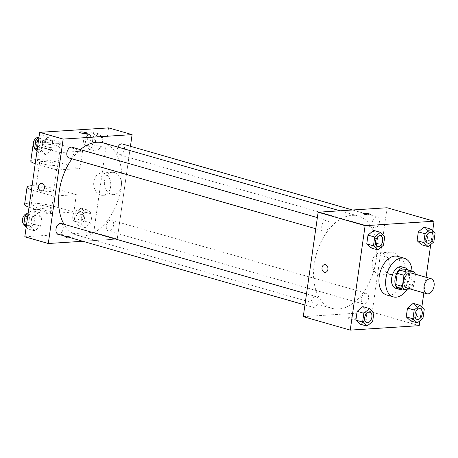 <?xml version="1.0" encoding="UTF-8"?>
<svg xmlns="http://www.w3.org/2000/svg" width="458" height="458" viewBox="0 0 458 458"><rect width="100%" height="100%" fill="white"/><g stroke="black" fill="none" stroke-linecap="round" stroke-linejoin="round"><path stroke-width="0.34" stroke-dasharray="2.29 1.72" d="M411.072 272.979A7.803 4.861 -74 0 1 413.797 280.994A7.803 4.861 -74 0 1 407.838 288.093A7.803 4.861 -74 0 1 406.767 287.985M407.133 269.619A10.597 6.595 -74 0 1 408.754 272.602L407.162 283.765L413.872 285.689L415.463 274.531A10.597 6.595 -74 0 0 415.366 274.21M410.351 289.009L411.37 288.946A10.597 6.595 -74 0 0 413.872 285.689M397.286 287.498L404.66 287.023L411.37 288.946M407.162 283.765A10.597 6.595 -74 0 1 404.66 287.023M402.479 288.987A11.152 6.944 106 0 0 408.885 280.473A11.152 6.944 106 0 0 407.964 269.854M401.929 266.877A11.152 6.944 -74 0 1 405.828 278.327A11.152 6.944 -74 0 1 397.309 288.471A11.152 6.944 -74 0 1 395.781 288.311M408.754 272.602L415.463 274.531M412.028 271.022A20.072 12.498 -74 0 1 407.185 289.216M397.681 256.377A20.072 12.498 -74 0 1 404.689 276.981A20.072 12.498 -74 0 1 389.357 295.25A20.072 12.498 -74 0 1 386.615 294.963M383.518 245.179L376.808 243.255L371.152 247.973L376.808 243.255L378.056 234.462L373.659 230.391L378.056 234.462L384.766 236.385M433.846 241.921L427.137 239.998L421.486 244.721L427.137 239.998L428.39 231.204L423.988 227.134L428.39 231.204L435.1 233.128M419.889 320.755L421.829 307.118M423.85 292.885L426.072 277.279M430.738 244.52L432.678 230.889M372.669 321.407L365.959 319.484L360.303 324.207L365.959 319.484L367.207 310.696L362.805 306.62L367.207 310.696L373.917 312.619M422.997 318.155L416.288 316.226L410.637 320.949L416.288 316.226L417.541 307.438L413.139 303.368L417.541 307.438L424.251 309.362M338.514 309.018A47.993 29.879 -74 0 1 331.947 308.331A47.993 29.879 -74 0 1 316.455 253.961A47.993 29.879 -74 0 1 358.408 216.067A47.993 29.879 -74 0 1 375.171 265.337A47.993 29.879 -74 0 1 338.514 309.018M303.27 316.644L372.217 312.179L387.079 207.755M374.993 227.895A5.576 3.469 -74 0 1 374.232 227.815A5.576 3.469 -74 0 1 372.428 221.5A5.576 3.469 -74 0 1 377.306 217.098A5.576 3.469 -74 0 1 379.253 222.817A5.576 3.469 -74 0 1 374.993 227.895M324.659 231.153A5.576 3.469 -74 0 1 323.898 231.072A5.576 3.469 -74 0 1 322.1 224.752A5.576 3.469 -74 0 1 326.972 220.35A5.576 3.469 -74 0 1 328.918 226.075A5.576 3.469 -74 0 1 324.659 231.153M313.81 307.381A5.576 3.469 -74 0 1 313.049 307.301A5.576 3.469 -74 0 1 311.251 300.986A5.576 3.469 -74 0 1 316.123 296.584A5.576 3.469 -74 0 1 318.07 302.309A5.576 3.469 -74 0 1 313.81 307.381M365.69 293.246A5.576 3.469 106 0 0 361.431 298.324A5.576 3.469 106 0 0 363.383 304.043A5.576 3.469 106 0 0 368.255 299.641A5.576 3.469 106 0 0 366.457 293.326A5.576 3.469 106 0 0 365.69 293.246M372.217 312.179L419.19 325.655M389.838 274.25A11.187 8.542 -93.7 0 0 392.117 274.497A11.187 8.542 -93.7 0 0 399.92 262.783A11.187 8.542 -93.7 0 0 390.668 252.175A11.187 8.542 -93.7 0 0 382.848 262.394A11.187 8.542 -93.7 0 0 389.838 274.25M349.065 317.657A3.904 0.664 8.1 0 0 348.137 317.949A3.904 0.664 8.1 0 0 351.91 319.157A3.904 0.664 8.1 0 0 355.866 319.049A3.904 0.664 8.1 0 0 353.387 318.064A3.904 0.664 8.1 0 0 349.065 317.657A3.904 0.664 8.1 0 0 348.137 317.949A3.904 0.664 8.1 0 0 351.91 319.157A3.904 0.664 8.1 0 0 355.866 319.049A3.904 0.664 8.1 0 0 353.387 318.064A3.904 0.664 8.1 0 0 349.065 317.657M370.728 214.63L370.728 214.625A3.904 0.664 -171.9 0 1 370.728 214.63A3.904 0.664 -171.9 0 1 369.801 214.922A3.904 0.664 -171.9 0 1 365.478 214.516A3.904 0.664 -171.9 0 1 362.999 213.531A3.904 0.664 -171.9 0 1 362.999 213.525L362.999 213.531M379.155 274.937A11.187 8.542 -93.7 0 0 381.428 275.189A11.187 8.542 -93.7 0 0 389.231 263.476A11.187 8.542 -93.7 0 0 379.985 252.862A11.187 8.542 -93.7 0 0 372.159 263.087A11.187 8.542 -93.7 0 0 379.155 274.937M324.711 264.627L324.711 264.627A3.904 2.983 86.3 0 1 327.939 268.325A3.904 2.983 86.3 0 1 325.214 272.413L325.214 272.413M103.428 142.936A47.993 29.879 -74 0 1 120.191 192.205A47.993 29.879 -74 0 1 83.533 235.881A47.993 29.879 -74 0 1 76.967 235.194A47.993 29.879 -74 0 1 64.011 224.271M71.975 158.817A47.993 29.879 -74 0 1 80.385 149.629M110.71 220.115A5.576 3.469 106 0 0 106.451 225.187A5.576 3.469 106 0 0 108.397 230.912A5.576 3.469 106 0 0 113.275 226.51A5.576 3.469 106 0 0 111.471 220.195A5.576 3.469 106 0 0 110.71 220.115M71.992 147.218A5.576 3.469 -74 0 1 73.938 152.943A5.576 3.469 -74 0 1 69.679 158.016A5.576 3.469 -74 0 1 68.918 157.936M61.143 223.452A5.576 3.469 -74 0 1 63.09 229.172A5.576 3.469 -74 0 1 58.83 234.25A5.576 3.469 -74 0 1 58.069 234.17M122.32 143.961A5.576 3.469 -74 0 1 124.273 149.686A5.576 3.469 -74 0 1 120.013 154.758A5.576 3.469 -74 0 1 119.246 154.678A5.576 3.469 -74 0 1 117.924 147.092M117.237 239.047L82.841 241.274L117.237 239.047L130.438 146.291L117.237 239.047L93.753 232.315L108.615 127.885M420.146 308.726A5.576 3.469 -74 0 1 422.081 314.457A5.576 3.469 -74 0 1 417.822 319.524A5.576 3.469 -74 0 1 417.072 319.444M416.288 316.226L417.541 307.438M430.995 232.498A5.576 3.469 -74 0 1 432.93 238.229A5.576 3.469 -74 0 1 428.671 243.29A5.576 3.469 -74 0 1 427.921 243.215M427.137 239.998L428.39 231.204M369.818 311.984A5.576 3.469 -74 0 1 371.747 317.715A5.576 3.469 -74 0 1 367.493 322.775A5.576 3.469 -74 0 1 366.744 322.701M365.959 319.484L367.207 310.696M380.667 235.75A5.576 3.469 -74 0 1 382.596 241.481A5.576 3.469 -74 0 1 378.342 246.547A5.576 3.469 -74 0 1 377.592 246.473M376.808 243.255L378.056 234.462M80.992 208.098L75.341 212.821L74.087 221.615L78.49 225.685L84.14 220.962L85.394 212.169L80.992 208.098L87.701 210.027L82.051 214.745L80.797 223.538L85.199 227.609L90.856 222.886L92.104 214.098L87.701 210.022L82.051 214.745L80.797 223.538L85.199 227.609L90.856 222.886L92.104 214.098L87.701 210.027M78.965 222.33A5.576 3.469 -74 0 1 78.203 222.25A5.576 3.469 -74 0 1 76.406 215.936A5.576 3.469 -74 0 1 81.278 211.533A5.576 3.469 -74 0 1 83.224 217.258A5.576 3.469 -74 0 1 78.965 222.33M75.341 212.821L82.051 214.745M74.087 221.615L80.797 223.538M78.49 225.685L85.199 227.609M84.14 220.962L90.856 222.886M85.394 212.169L92.104 214.098M75.61 221.369A5.576 3.469 -74 0 1 74.849 221.288A5.576 3.469 -74 0 1 73.051 214.974A5.576 3.469 -74 0 1 77.923 210.571A5.576 3.469 -74 0 1 79.869 216.296A5.576 3.469 -74 0 1 75.61 221.369M91.84 131.87L86.19 136.593L84.936 145.381L89.339 149.451L94.995 144.734L96.243 135.94L91.84 131.87L98.55 133.793L92.9 138.516L91.646 147.304L96.048 151.38L101.705 146.657L102.953 137.864L98.55 133.793L92.9 138.516L91.646 147.304L96.048 151.38L101.705 146.657L102.953 137.864L98.55 133.793M89.814 146.102A5.576 3.469 -74 0 1 89.052 146.022A5.576 3.469 -74 0 1 87.255 139.701A5.576 3.469 -74 0 1 92.127 135.305A5.576 3.469 -74 0 1 94.073 141.024A5.576 3.469 -74 0 1 89.814 146.102M86.19 136.593L92.9 138.516M84.936 145.381L91.646 147.304M89.339 149.451L96.048 151.38M94.995 144.734L101.705 146.657M96.243 135.94L102.953 137.864M86.459 145.14A5.576 3.469 -74 0 1 85.698 145.06A5.576 3.469 -74 0 1 83.9 138.74A5.576 3.469 -74 0 1 88.772 134.337A5.576 3.469 -74 0 1 90.718 140.062A5.576 3.469 -74 0 1 86.459 145.14M26.18 227.111L28.156 228.943L33.812 224.22L35.066 215.426L30.663 211.356L28.121 213.48M28.636 225.588A5.576 3.469 -74 0 1 27.875 225.508A5.576 3.469 -74 0 1 26.072 219.193A5.576 3.469 -74 0 1 30.949 214.791A5.576 3.469 -74 0 1 32.896 220.516A5.576 3.469 -74 0 1 28.636 225.588M37.373 213.279L31.716 218.002L30.468 226.796L34.871 230.866L40.522 226.143L41.775 217.35L37.373 213.279L31.716 218.002L30.468 226.796L34.871 230.866L40.522 226.143L41.775 217.35L37.373 213.279L30.663 211.356M27.646 216.834L31.716 218.002M26.392 225.628L30.468 226.796M28.156 228.943L34.871 230.866M33.812 224.22L40.522 226.143M35.066 215.426L41.775 217.35M27.595 213.829A5.576 3.469 -74 0 1 29.541 219.554A5.576 3.469 -74 0 1 25.282 224.626A5.576 3.469 -74 0 1 24.52 224.546A5.576 3.469 -74 0 1 23.85 224.225M37.029 150.882L39.01 152.709L44.661 147.991L45.915 139.198L41.512 135.127L38.97 137.245M39.485 149.354A5.576 3.469 -74 0 1 38.724 149.279A5.576 3.469 -74 0 1 36.921 142.959A5.576 3.469 -74 0 1 41.798 138.556A5.576 3.469 -74 0 1 43.745 144.281A5.576 3.469 -74 0 1 39.485 149.354M48.222 137.051L42.565 141.774L41.317 150.562L45.72 154.632L51.37 149.915L52.624 141.121L48.222 137.051L42.565 141.774L41.317 150.562L45.72 154.632L51.37 149.915L52.624 141.121L48.222 137.051L41.512 135.127M38.495 140.6L42.565 141.774M37.241 149.394L41.317 150.562M39.01 152.709L45.72 154.632M44.661 147.991L51.37 149.915M45.915 139.198L52.624 141.121M38.443 137.595A5.576 3.469 -74 0 1 40.39 143.32A5.576 3.469 -74 0 1 36.13 148.392A5.576 3.469 -74 0 1 35.369 148.312A5.576 3.469 -74 0 1 34.699 147.991M65.992 237.347A3.904 0.664 -171.9 0 1 64.641 236.637A3.904 0.664 -171.9 0 1 68.603 236.528A3.904 0.664 -171.9 0 1 72.37 237.736A3.904 0.664 -171.9 0 1 70.08 238.017A3.904 0.664 -171.9 0 1 65.992 237.347A3.904 0.664 8.1 0 0 70.08 238.023A3.904 0.664 8.1 0 0 72.37 237.742A3.904 0.664 8.1 0 0 68.603 236.534A3.904 0.664 8.1 0 0 64.641 236.637A3.904 0.664 8.1 0 0 65.992 237.353M24.806 236.775L93.753 232.315M114.477 172.551A11.187 8.542 -93.7 0 0 112.204 172.305A11.187 8.542 -93.7 0 0 104.401 184.019A11.187 8.542 -93.7 0 0 113.647 194.627A11.187 8.542 -93.7 0 0 121.473 184.408A11.187 8.542 -93.7 0 0 114.477 172.551M103.794 173.244A11.187 8.542 86.3 0 1 110.784 185.095A11.187 8.542 86.3 0 1 102.964 195.32A11.187 8.542 86.3 0 1 93.713 184.711A11.187 8.542 86.3 0 1 101.516 172.998A11.187 8.542 86.3 0 1 103.794 173.244M79.503 132.213L79.503 132.219A3.904 0.664 8.1 0 0 79.503 132.219A3.904 0.664 8.1 0 0 83.276 133.427A3.904 0.664 8.1 0 0 87.232 133.318A3.904 0.664 8.1 0 0 87.232 133.312L87.232 133.318M41.718 191.101L41.718 191.101A3.904 2.983 -93.7 0 0 44.443 187.013A3.904 2.983 -93.7 0 0 41.214 183.315L41.214 183.315M33.251 143.738A17.839 3.04 8.1 0 0 39.422 146.841L59.551 152.617L57.078 170.021L80.058 168.533L82.537 151.129L62.408 145.352A17.839 3.04 8.1 0 0 43.985 142.318A17.839 3.04 8.1 0 0 33.274 143.486M59.551 152.617L82.537 151.129M29.014 207.216A17.839 3.04 8.1 0 0 30.755 207.755L50.884 213.531L53.363 196.127L76.343 194.639L73.864 212.043L53.735 206.272A17.839 3.04 8.1 0 0 35.054 203.22A17.839 3.04 8.1 0 0 24.583 204.503M50.884 213.531L73.864 212.043M38.014 187.683A8.92 1.517 8.1 0 0 35.89 188.352A8.92 1.517 8.1 0 0 44.506 191.112A8.92 1.517 8.1 0 0 53.552 190.866A8.92 1.517 8.1 0 0 47.884 188.616A8.92 1.517 8.1 0 0 38.014 187.683M53.363 196.127L33.234 190.351A17.839 3.04 -171.9 0 1 31.488 189.812M76.343 194.639L56.214 188.868L53.735 206.272M32.071 185.719A17.839 3.04 -171.9 0 1 56.214 188.868M41.73 161.577A8.92 1.517 8.1 0 0 39.606 162.246A8.92 1.517 8.1 0 0 48.222 165.006A8.92 1.517 8.1 0 0 57.267 164.76A8.92 1.517 8.1 0 0 51.599 162.51A8.92 1.517 8.1 0 0 41.73 161.577M62.408 145.352L59.929 162.762L80.058 168.533M35.203 163.706A17.839 3.04 8.1 0 0 36.949 164.245L57.078 170.021M59.929 162.762A17.839 3.04 8.1 0 0 41.249 159.705A17.839 3.04 8.1 0 0 30.778 160.987M35.535 205.087A8.92 1.517 8.1 0 0 33.417 205.756A8.92 1.517 8.1 0 0 42.033 208.516A8.92 1.517 8.1 0 0 51.078 208.27A8.92 1.517 8.1 0 0 45.411 206.02A8.92 1.517 8.1 0 0 35.535 205.087M34.917 209.438A8.92 1.517 8.1 0 0 32.793 210.108A8.92 1.517 8.1 0 0 41.415 212.867A8.92 1.517 8.1 0 0 50.46 212.621A8.92 1.517 8.1 0 0 44.787 210.371A8.92 1.517 8.1 0 0 34.917 209.438M57.622 148.026A8.92 1.517 8.1 0 0 59.746 147.356A8.92 1.517 8.1 0 0 51.13 144.596A8.92 1.517 8.1 0 0 42.084 144.843A8.92 1.517 8.1 0 0 47.752 147.092A8.92 1.517 8.1 0 0 57.622 148.026M58.246 143.669A8.92 1.517 -171.9 0 1 48.371 142.741A8.92 1.517 -171.9 0 1 42.703 140.492A8.92 1.517 -171.9 0 1 51.748 140.245A8.92 1.517 -171.9 0 1 60.364 143.005A8.92 1.517 -171.9 0 1 58.246 143.669M33.234 190.351L30.755 207.755M39.422 146.841L36.949 164.245M381.428 275.189L392.117 274.497M379.985 252.862L390.668 252.175M76.967 235.194L331.947 308.331M340.036 210.8L358.408 216.067M366.457 293.326L111.471 220.195M363.383 304.043L108.397 230.912M315.78 228.742L323.898 231.072M317.365 217.596L326.972 220.35M304.931 304.976L313.049 307.301M306.517 293.83L316.123 296.584M119.246 154.678L374.232 227.815M352.534 209.993L377.306 217.098M74.849 221.288L78.203 222.25M77.923 210.571L81.278 211.533M85.698 145.06L89.052 146.022M88.772 134.337L92.127 135.305M24.52 224.546L27.875 225.508M27.675 213.852L30.949 214.791M35.369 148.312L38.724 149.279M38.524 137.618L41.798 138.556M112.204 172.305L101.516 172.998M113.647 194.627L102.964 195.32M53.552 190.866L57.267 164.76M35.89 188.352L39.606 162.246M50.46 212.621L51.078 208.27M32.793 210.108L33.417 205.756M42.703 140.492L42.084 144.843M60.364 143.005L59.746 147.356"/><path stroke-width="0.69" d="M427.967 293.87A7.803 4.861 -74 0 1 426.902 293.755A7.803 4.861 -74 0 1 424.383 284.916A7.803 4.861 -74 0 1 431.201 278.75A7.803 4.861 -74 0 1 433.932 286.765A7.803 4.861 -74 0 1 427.967 293.87M426.902 293.755L406.767 287.985A7.803 4.861 -74 0 1 404.248 279.14A7.803 4.861 -74 0 1 411.072 272.979L431.201 278.75M413.843 271.542L406.475 272.018A10.597 6.595 -74 0 0 403.967 275.269L397.258 273.346A10.597 6.595 -74 0 1 399.765 270.094L407.133 269.619L413.843 271.542A10.597 6.595 -74 0 1 415.366 274.21M403.967 275.269L402.382 286.433A10.597 6.595 -74 0 0 403.996 289.422L410.351 289.009M397.258 273.346L395.672 284.51L402.382 286.433M395.672 284.51A10.597 6.595 -74 0 0 397.286 287.498L403.996 289.422M407.964 269.854A11.152 6.944 106 0 0 405.284 267.838A11.152 6.944 106 0 0 395.031 279.019A11.152 6.944 106 0 0 399.136 289.273A11.152 6.944 106 0 0 402.479 288.987M399.136 289.273L395.781 288.311A11.152 6.944 -74 0 1 391.676 278.058A11.152 6.944 -74 0 1 401.929 266.877L405.284 267.838M399.765 270.094L406.475 272.018M407.185 289.216A20.072 12.498 -74 0 1 396.073 297.173A20.072 12.498 -74 0 1 393.325 296.887A20.072 12.498 -74 0 1 386.844 274.147A20.072 12.498 -74 0 1 404.391 258.301A20.072 12.498 -74 0 1 412.028 271.022M393.325 296.887L386.615 294.963A20.072 12.498 -74 0 1 380.134 272.224A20.072 12.498 -74 0 1 397.681 256.377L404.391 258.301M380.369 232.315L373.659 230.391L368.003 235.114L366.755 243.902L371.152 247.978L377.861 249.902L383.518 245.179L384.766 236.385L380.369 232.315L374.713 237.038L373.465 245.831L377.861 249.902M430.697 229.057L423.988 227.134L418.337 231.857L417.083 240.65L421.486 244.721L428.196 246.644L433.846 241.921L435.1 233.128L430.697 229.057L425.047 233.78L423.793 242.574L428.196 246.644M432.678 230.889L434.052 221.225L365.106 225.685L350.244 330.115L419.19 325.655L419.889 320.755M421.829 307.118L423.85 292.885M426.072 277.279L430.738 244.52M369.52 308.549L362.805 306.62L357.154 311.343L355.9 320.136L360.303 324.207L367.013 326.13L372.669 321.407L373.917 312.619L369.52 308.549L363.864 313.266L362.616 322.06L367.013 326.13M419.849 305.291L413.139 303.368L407.488 308.085L406.235 316.879L410.637 320.949L417.347 322.873L422.997 318.155L424.251 309.362L419.849 305.291L414.198 310.009L412.944 318.802L417.347 322.873M434.052 221.225L387.079 207.755L318.133 212.214L303.27 316.644L350.244 330.115M318.133 212.214L365.106 225.685M325.214 272.413A3.904 2.983 86.3 0 1 324.419 272.327A3.904 2.983 86.3 0 1 321.98 268.193A3.904 2.983 86.3 0 1 324.711 264.627A3.904 2.983 86.3 0 1 327.934 268.325A3.904 2.983 86.3 0 1 325.214 272.413A3.904 2.983 86.3 0 1 324.419 272.327A3.904 2.983 86.3 0 1 321.98 268.193A3.904 2.983 86.3 0 1 324.711 264.627M369.801 214.916A3.904 0.664 -171.9 0 1 365.478 214.51A3.904 0.664 -171.9 0 1 362.999 213.525A3.904 0.664 -171.9 0 1 366.961 213.417A3.904 0.664 -171.9 0 1 370.728 214.625A3.904 0.664 -171.9 0 1 369.801 214.916M362.999 213.525A3.904 0.664 -171.9 0 1 366.955 213.422A3.904 0.664 -171.9 0 1 370.728 214.625M64.011 224.271A47.993 29.879 -74 0 1 71.975 158.817M80.385 149.629A47.993 29.879 -74 0 1 103.428 142.936L340.036 210.8M315.78 228.742L68.918 157.936A5.576 3.469 -74 0 1 67.12 151.621A5.576 3.469 -74 0 1 71.992 147.218L317.365 217.596M304.931 304.976L58.069 234.17A5.576 3.469 -74 0 1 56.271 227.855A5.576 3.469 -74 0 1 61.143 223.452L306.517 293.83M117.924 147.092A5.576 3.469 -74 0 1 122.32 143.961L352.534 209.993M39.669 132.345L108.615 127.885L132.099 134.623L130.438 146.291L132.099 134.623L63.152 139.083L48.29 243.507L82.841 241.274L48.29 243.507L24.806 236.775L39.669 132.345L63.152 139.083L48.29 243.507M417.089 319.449L417.061 319.444A5.576 3.469 -74 0 1 417.061 319.444A5.576 3.469 -74 0 1 415.263 313.123A5.576 3.469 -74 0 1 420.135 308.721A5.576 3.469 -74 0 1 420.146 308.726A5.576 3.469 -74 0 1 422.11 314.457A5.576 3.469 -74 0 1 417.851 319.529A5.576 3.469 -74 0 1 417.089 319.449A5.576 3.469 -74 0 1 415.286 313.135A5.576 3.469 -74 0 1 420.163 308.732L420.135 308.721M413.139 303.368L407.488 308.085L414.198 310.009M407.488 308.085L406.235 316.879L412.944 318.802M406.235 316.879L410.637 320.949M427.921 243.215A5.576 3.469 -74 0 1 427.909 243.209A5.576 3.469 -74 0 1 426.112 236.895A5.576 3.469 -74 0 1 430.984 232.492A5.576 3.469 -74 0 1 430.995 232.498A5.576 3.469 -74 0 1 432.959 238.223A5.576 3.469 -74 0 1 428.699 243.295A5.576 3.469 -74 0 1 427.938 243.215A5.576 3.469 -74 0 1 426.135 236.901A5.576 3.469 -74 0 1 431.012 232.498L430.984 232.492M423.988 227.134L418.337 231.857L425.047 233.78M418.337 231.857L417.083 240.65L423.793 242.574M417.083 240.65L421.486 244.721M366.744 322.701A5.576 3.469 -74 0 1 366.726 322.695A5.576 3.469 -74 0 1 364.929 316.381A5.576 3.469 -74 0 1 369.801 311.978A5.576 3.469 -74 0 1 369.818 311.984L369.829 311.99A5.576 3.469 -74 0 1 371.776 317.709A5.576 3.469 -74 0 1 367.516 322.787A5.576 3.469 -74 0 1 366.755 322.707A5.576 3.469 -74 0 1 364.957 316.392A5.576 3.469 -74 0 1 369.829 311.99M362.805 306.62L357.154 311.343L363.864 313.266M357.154 311.343L355.9 320.136L362.616 322.06M355.9 320.136L360.303 324.207M377.581 246.467L377.604 246.473A5.576 3.469 -74 0 1 377.581 246.467A5.576 3.469 -74 0 1 375.778 240.152A5.576 3.469 -74 0 1 380.655 235.75A5.576 3.469 -74 0 1 380.667 235.75L380.678 235.756A5.576 3.469 -74 0 1 382.625 241.481A5.576 3.469 -74 0 1 378.371 246.553A5.576 3.469 -74 0 1 377.604 246.473A5.576 3.469 -74 0 1 375.806 240.158A5.576 3.469 -74 0 1 380.678 235.756M373.659 230.391L368.003 235.114L374.713 237.038M368.003 235.114L366.755 243.902L373.465 245.831M366.755 243.902L371.152 247.978M28.121 213.48L25.007 216.079L23.759 224.872L26.18 227.111M25.007 216.079L27.646 216.834M23.759 224.872L26.392 225.628M23.85 224.225A5.576 3.469 -74 0 1 22.9 217.665A5.576 3.469 -74 0 1 27.595 213.829L27.675 213.852M38.97 137.245L35.856 139.845L34.608 148.638L37.029 150.882M35.856 139.845L38.495 140.6M34.608 148.638L37.241 149.394M34.699 147.991A5.576 3.469 -74 0 1 33.749 141.436A5.576 3.469 -74 0 1 38.443 137.595L38.524 137.618M87.232 133.312A3.904 0.664 8.1 0 0 85.881 132.602A3.904 0.664 -171.9 0 1 87.232 133.312A3.904 0.664 -171.9 0 1 83.276 133.421A3.904 0.664 -171.9 0 1 79.503 132.213A3.904 0.664 -171.9 0 1 81.793 131.933A3.904 0.664 -171.9 0 1 85.881 132.602A3.904 0.664 8.1 0 0 81.799 131.938A3.904 0.664 8.1 0 0 79.503 132.213M132.099 134.623L63.152 139.083M41.214 183.315A3.904 2.983 -93.7 0 0 38.529 186.366A3.904 2.983 86.3 0 1 41.214 183.315A3.904 2.983 86.3 0 1 44.437 187.013A3.904 2.983 86.3 0 1 41.718 191.101A3.904 2.983 86.3 0 1 38.529 186.366A3.904 2.983 -93.7 0 0 41.718 191.101M31.488 189.812A17.839 3.04 -171.9 0 1 27.062 187.093A17.839 3.04 -171.9 0 1 32.071 185.719M33.274 143.486A17.839 3.04 8.1 0 0 33.251 143.583L30.778 160.987A17.839 3.04 8.1 0 0 35.203 163.706M27.062 187.093L24.583 204.503A17.839 3.04 8.1 0 0 29.014 207.216"/></g></svg>
